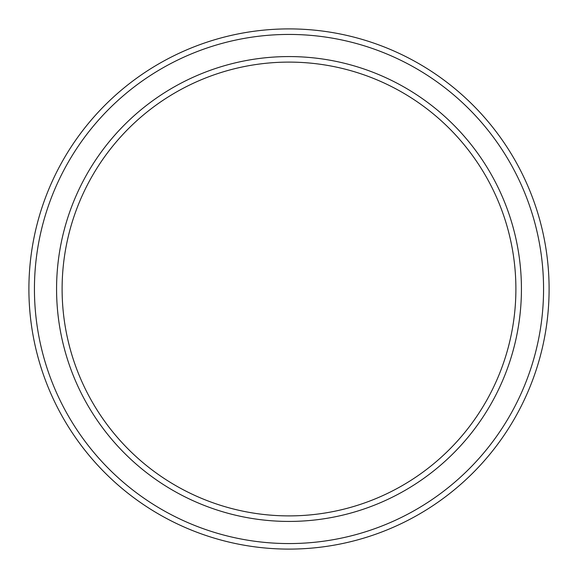 <?xml version="1.0" encoding="UTF-8"?>
<svg xmlns="http://www.w3.org/2000/svg" width="578" height="578" viewBox="0 0 578 578"><rect width="100%" height="100%" fill="white"/><g stroke="black" fill="none" stroke-linecap="round" stroke-linejoin="round"><path stroke-width="0.87" d="M515.894 289A226.894 226.894 0 0 0 289 62.106A226.894 226.894 0 0 0 62.106 289A226.894 226.894 0 0 0 289 515.894A226.894 226.894 0 0 0 515.894 289M56.572 289A232.428 232.428 0 0 1 289 56.572A232.428 232.428 0 0 1 521.428 289A232.428 232.428 0 0 1 289 521.428A232.428 232.428 0 0 1 56.572 289M543.566 289A254.566 254.566 0 0 0 289 34.434A254.566 254.566 0 0 0 34.434 289A254.566 254.566 0 0 0 289 543.566A254.566 254.566 0 0 0 543.566 289M28.9 289A260.1 260.1 0 0 1 289 28.9A260.1 260.1 0 0 1 549.1 289A260.1 260.1 0 0 1 289 549.1A260.1 260.1 0 0 1 28.9 289"/></g></svg>
